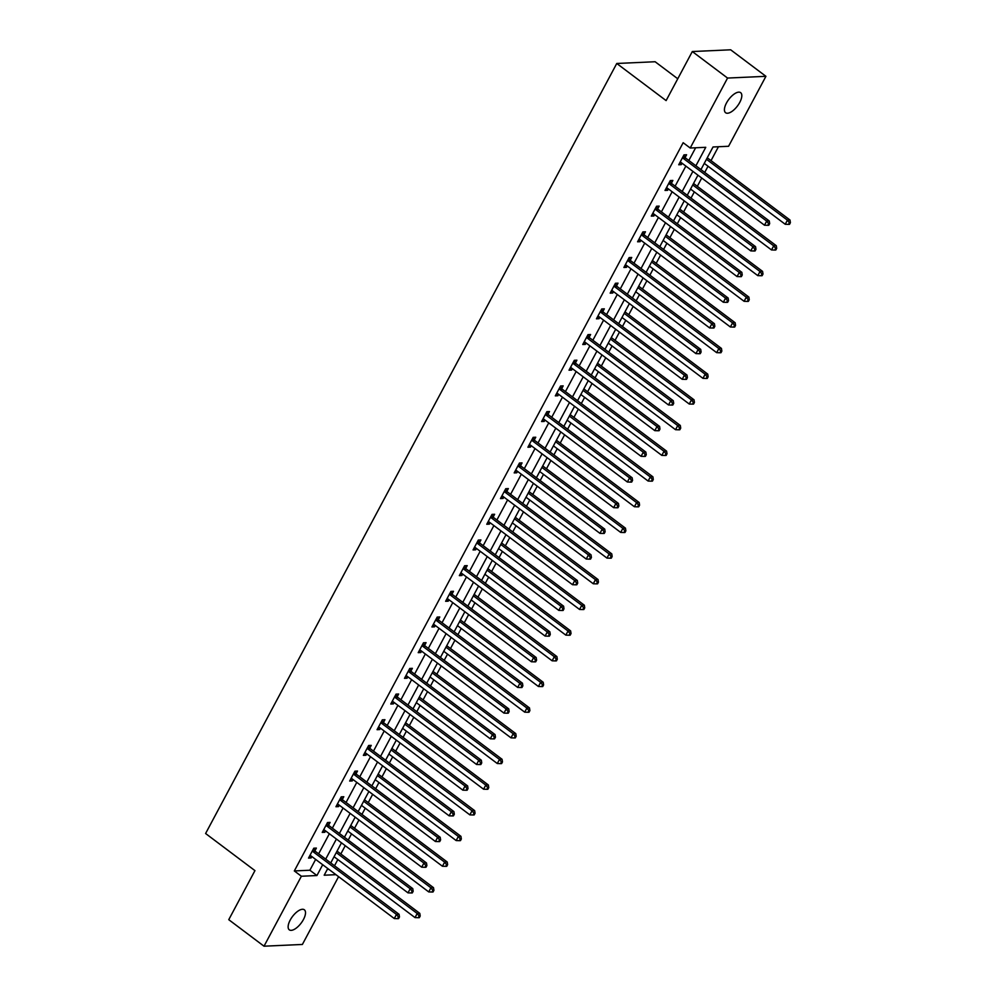 <?xml version="1.0" encoding="UTF-8"?>
<svg xmlns="http://www.w3.org/2000/svg" width="996" height="996" viewBox="0 0 996 996"><rect width="100%" height="100%" fill="white"/><g stroke="black" fill="none" stroke-linecap="round" stroke-linejoin="round"><path stroke-width="1.49" d="M290.185 920.117A12.537 5.441 -53.1 0 1 304.353 909.796A12.537 5.441 -53.1 0 1 303.456 919.507A12.537 5.441 -53.1 0 1 289.288 929.828A12.537 5.441 -53.1 0 1 290.185 920.117M726.482 102.999A12.537 5.441 -53.1 0 1 740.663 92.678A12.537 5.441 -53.1 0 1 739.754 102.401A12.537 5.441 -53.1 0 1 725.586 112.722A12.537 5.441 -53.1 0 1 726.482 102.999M677.766 78.771L655.119 61.74L616.761 63.483L205.599 833.515L254.951 870.629L228.756 919.682L264.015 946.2L301.377 876.243L316.927 875.534L322.704 864.715M616.761 63.483L666.112 100.596L692.307 51.543L730.666 49.8L765.924 76.319L728.574 146.275L713.024 146.985L700.947 169.594M334.519 865.761L337.831 859.56M340.819 853.97L345.239 845.679M348.226 840.089L351.538 833.876M354.526 828.286L358.958 819.994M361.934 814.404L365.258 808.204M368.246 802.614L372.666 794.322M375.654 788.732L378.966 782.52M381.954 776.93L386.373 768.638M389.361 763.048L392.673 756.836M395.661 751.245L400.093 742.966M403.069 737.376L406.393 731.164M409.368 725.574L413.801 717.282M416.789 711.692L420.1 705.479M423.088 699.889L427.508 691.61M430.496 686.02L433.808 679.807M436.796 674.217L441.228 665.926M444.204 660.336L447.528 654.123M450.503 648.533L454.935 640.241M457.923 634.651L461.235 628.451M464.223 622.861L468.643 614.569M471.631 608.979L474.943 602.767M477.931 597.177L482.35 588.885M485.338 583.295L488.663 577.095M491.638 571.505L496.07 563.213M499.058 557.623L502.37 551.411M505.358 545.82L509.778 537.529M512.766 531.939L516.077 525.726M519.065 520.136L523.485 511.857M526.473 506.267L529.785 500.054M532.773 494.464L537.205 486.173M540.181 480.582L543.505 474.37M546.48 468.78L550.913 460.488M553.9 454.898L557.212 448.698M560.2 443.108L564.62 434.816M567.608 429.226L570.92 423.014M573.908 417.424L578.34 409.132M581.315 403.542L584.64 397.342M587.615 391.752L592.047 383.46M595.035 377.87L598.347 371.657M601.335 366.067L605.755 357.776M608.743 352.186L612.054 345.986M615.042 340.395L619.475 332.104M622.45 326.514L625.774 320.301M628.75 314.711L633.182 306.419M636.17 300.829L639.482 294.617M642.47 289.027L646.89 280.748M649.878 275.157L653.189 268.945M656.177 263.355L660.597 255.063M663.585 249.473L666.897 243.261M669.885 237.671L674.317 229.379M677.292 223.789L680.617 217.589M683.605 211.999L688.024 203.707M691.012 198.117L694.324 191.904M697.312 186.314L701.732 178.023M704.72 172.433L708.032 166.232M711.02 160.642L718.44 146.736M338.59 876.654L302.386 944.457L264.015 946.2M327.261 869.446L328.892 869.371M695.893 165.797L705.766 147.308L690.216 148.018L683.156 142.714L294.318 870.94L309.881 870.23L315.657 859.411M318.633 853.821L329.365 833.739M332.353 828.149L343.072 808.055M346.06 802.465L356.78 782.383M359.768 776.793L370.5 756.699M373.488 751.109L384.207 731.014M387.195 725.424L397.914 705.342M400.902 699.752L411.634 679.658M414.61 674.068L425.342 653.986M428.33 648.396L439.049 628.302M442.037 622.712L452.769 602.63M455.745 597.04L466.477 576.945M469.465 571.355L480.184 551.261M483.172 545.671L493.892 525.589M496.88 519.999L507.611 499.905M510.599 494.315L521.319 474.233M524.307 468.643L535.026 448.549M538.014 442.959L548.746 422.877M551.722 417.287L562.454 397.192M565.442 391.602L576.161 371.52M579.149 365.93L589.881 345.836M592.857 340.246L603.588 320.152M606.576 314.562L617.296 294.48M620.284 288.89L631.016 268.796M633.991 263.205L644.723 243.124M647.711 237.534L658.431 217.439M661.419 211.849L672.138 191.767M675.126 186.177L685.858 166.083M688.834 160.493L695.631 147.769M685.161 157.43L686.593 154.766L683.991 154.878L678.724 164.763L681.314 164.639L682.061 163.232M671.453 183.102L672.873 180.438L670.283 180.562L665.017 190.435L667.606 190.323L668.353 188.916M657.746 208.786L659.165 206.122L656.576 206.234L651.297 216.12L653.886 215.995L654.646 214.588M644.026 234.458L645.458 231.794L642.868 231.919L637.589 241.791L640.179 241.679L640.926 240.273M630.319 260.143L631.738 257.478L629.148 257.591L623.882 267.476L626.472 267.351L627.219 265.944M616.611 285.827L618.03 283.163L615.441 283.275L610.162 293.148L612.764 293.036L613.511 291.629M602.904 311.499L604.323 308.835L601.733 308.959L596.455 318.832L599.044 318.708L599.804 317.313M589.184 337.183L590.616 334.519L588.014 334.631L582.747 344.504L585.337 344.392L586.084 342.985M575.476 362.855L576.896 360.191L574.306 360.315L569.027 370.188L571.629 370.076L572.376 368.669M561.769 388.54L563.188 385.875L560.599 385.987L555.32 395.873L557.909 395.748L558.669 394.341M548.049 414.212L549.481 411.547L546.879 411.672L541.612 421.545L544.202 421.433L544.949 420.026M534.342 439.896L535.761 437.232L533.171 437.344L527.905 447.229L530.495 447.104L531.242 445.698M520.634 465.58L522.053 462.916L519.464 463.028L514.185 472.901L516.775 472.789L517.534 471.382M506.914 491.252L508.346 488.588L505.744 488.712L500.478 498.585L503.067 498.461L503.814 497.054M493.207 516.936L494.626 514.272L492.036 514.384L486.77 524.257L489.36 524.145L490.107 522.738M479.499 542.608L480.919 539.944L478.329 540.069L473.05 549.941L475.64 549.817L476.399 548.423M465.779 568.293L467.211 565.628L464.622 565.74L459.343 575.626L461.932 575.501L462.679 574.094M452.072 593.965L453.491 591.3L450.902 591.425L445.635 601.298L448.225 601.186L448.972 599.779M438.365 619.649L439.784 616.985L437.194 617.097L431.915 626.982L434.517 626.858L435.264 625.451M424.657 645.321L426.076 642.657L423.487 642.781L418.208 652.654L420.798 652.542L421.557 651.135M410.937 671.005L412.369 668.341L409.767 668.453L404.5 678.338L407.09 678.214L407.837 676.807M397.23 696.69L398.649 694.025L396.059 694.137L390.781 704.01L393.383 703.898L394.13 702.491M383.522 722.361L384.942 719.697L382.352 719.822L377.073 729.695L379.663 729.57L380.422 728.163M369.802 748.046L371.234 745.382L368.632 745.494L363.366 755.366L365.955 755.254L366.702 753.848M356.095 773.718L357.514 771.053L354.925 771.178L349.658 781.051L352.248 780.939L352.995 779.532M342.387 799.402L343.807 796.738L341.217 796.85L335.938 806.735L338.528 806.611L339.287 805.204M328.668 825.074L330.099 822.41L327.51 822.534L322.231 832.407L324.82 832.295L325.568 830.888M314.96 850.758L316.379 848.094L313.79 848.206L308.523 858.091L311.113 857.967L311.86 856.56M692.307 51.543L727.566 78.062L765.924 76.319M294.318 870.94L301.377 876.243M690.216 148.018L727.566 78.062M325.692 859.125L336.411 839.043M339.399 833.453L350.131 813.359M353.107 807.768L363.839 787.674M366.827 782.084L377.546 762.002M380.534 756.412L391.254 736.318M394.242 730.728L404.974 710.646M407.949 705.056L418.681 684.962M421.669 679.372L432.389 659.29M435.377 653.7L446.108 633.605M449.084 628.015L459.816 607.934M462.804 602.343L473.523 582.249M476.511 576.659L487.243 556.565M490.219 550.975L500.951 530.893M503.939 525.303L514.658 505.209M517.646 499.619L528.366 479.537M531.354 473.947L542.085 453.852M545.073 448.262L555.793 428.18M558.781 422.59L569.5 402.496M572.488 396.906L583.22 376.812M586.196 371.222L596.928 351.14M599.916 345.55L610.635 325.455M613.623 319.865L624.355 299.784M627.331 294.194L638.062 274.099M641.051 268.509L651.77 248.427M654.758 242.837L665.49 222.743M668.465 217.153L679.197 197.071M682.185 191.481L692.905 171.387M327.759 868.512L324.186 875.21L335.938 874.675M697.959 175.184L687.228 195.278M684.252 200.868L673.52 220.95M670.532 226.54L659.813 246.635M656.825 252.225L646.105 272.306M643.117 277.896L632.385 297.991M629.397 303.581L618.678 323.675M615.69 329.265L604.97 349.347M601.982 354.937L591.25 375.031M588.275 380.621L577.543 400.703M574.555 406.293L563.836 426.388M560.848 431.978L550.116 452.06M547.14 457.65L536.408 477.744M533.42 483.334L522.701 503.416M519.713 509.006L508.981 529.1M506.005 534.69L495.273 554.784M492.285 560.375L481.566 580.456M478.578 586.046L467.859 606.141M464.871 611.731L454.139 631.813M451.163 637.403L440.431 657.497M437.443 663.087L426.724 683.169M423.736 688.759L413.004 708.853M410.028 714.443L399.296 734.538M396.308 740.128L385.589 760.209M382.601 765.8L371.869 785.894M368.894 791.484L358.162 811.566M355.174 817.156L344.454 837.25M341.466 842.84L330.747 862.922M309.881 870.23L316.927 875.534M679.509 163.282L681.314 164.639M665.801 188.966L667.606 190.323M652.081 214.638L653.886 215.995M638.374 240.322L640.179 241.679M624.666 265.994L626.472 267.351M610.959 291.679L612.764 293.036M597.239 317.351L599.044 318.708M583.532 343.035L585.337 344.392M569.824 368.719L571.629 370.076M556.104 394.391L557.909 395.748M542.397 420.075L544.202 421.433M528.689 445.747L530.495 447.104M514.969 471.432L516.775 472.789M501.262 497.104L503.067 498.461M487.554 522.788L489.36 524.145M473.847 548.46L475.64 549.817M460.127 574.144L461.932 575.501M446.42 599.829L448.225 601.186M432.712 625.5L434.517 626.858M418.992 651.185L420.798 652.542M405.285 676.857L407.09 678.214M391.577 702.541L393.383 703.898M377.858 728.213L379.663 729.57M364.15 753.897L365.955 755.254M350.443 779.582L352.248 780.939M336.735 805.254L338.528 806.611M323.015 830.938L324.82 832.295M309.308 856.61L311.113 857.967M682.571 157.542L682.733 157.804A1.955 1.656 -92.6 0 0 683.194 158.314L766.683 221.1L764.48 225.208L680.99 162.423A1.955 1.656 -92.6 0 0 680.405 162.149L680.144 162.099M683.816 155.227L685.323 157.679A1.955 1.656 -92.6 0 0 685.783 158.19L769.273 220.975L766.683 221.1L768.626 223.677L767.754 225.32L768.788 225.27L769.671 223.627L768.626 223.677M769.671 223.627L769.273 220.975M764.48 225.208L767.754 225.32M704.259 163.381L785.222 224.274L787.413 220.153L790.015 220.041L707.247 157.791M789.367 222.731L788.496 224.374L789.529 224.337L790.401 222.681L789.367 222.731L787.413 220.153L706.463 159.273M788.496 224.374L785.222 224.274M790.015 220.041L790.401 222.681M668.864 183.227L669.013 183.476A1.955 1.656 -92.6 0 0 669.474 183.986L752.964 246.771L750.772 250.892L667.283 188.107A1.955 1.656 -92.6 0 0 666.698 187.833L666.436 187.771M670.096 180.899L671.615 183.364A1.955 1.656 -92.6 0 0 672.076 183.874L755.566 246.659L752.964 246.771L754.918 249.349L754.047 251.004L755.08 250.955L755.952 249.311L754.918 249.349M755.952 249.311L755.566 246.659M750.772 250.892L754.047 251.004M655.156 208.899L655.306 209.16A1.955 1.656 -92.6 0 0 655.766 209.67L739.256 272.456L737.065 276.564L653.575 213.791A1.955 1.656 -92.6 0 0 652.978 213.505L652.729 213.455M656.389 206.583L657.895 209.036A1.955 1.656 -92.6 0 0 658.356 209.558L741.846 272.331L739.256 272.456L741.211 275.033L740.327 276.676L741.373 276.627L742.244 274.983L741.211 275.033M742.244 274.983L741.846 272.331M737.065 276.564L740.327 276.676M690.552 189.066L771.514 249.946L773.705 245.838L776.295 245.713L693.527 183.476M775.66 248.415L774.776 250.058L775.822 250.008L776.693 248.365L775.66 248.415L773.705 245.838L692.743 184.945M774.776 250.058L771.514 249.946M776.295 245.713L776.693 248.365M676.832 214.75L757.794 275.631L759.998 271.51L762.587 271.398L679.82 209.16M761.952 274.087L761.068 275.73L762.102 275.693L762.986 274.037L761.952 274.087L759.998 271.51L679.035 210.629M761.068 275.73L757.794 275.631M762.587 271.398L762.986 274.037M641.436 234.583L641.598 234.832A1.955 1.656 -92.6 0 0 642.059 235.355L725.549 298.128L723.345 302.249L639.855 239.463A1.955 1.656 -92.6 0 0 639.27 239.189L639.009 239.127M642.681 232.255L644.188 234.72A1.955 1.656 -92.6 0 0 644.649 235.23L728.138 298.016L725.549 298.128L727.503 300.717L726.619 302.361L727.653 302.311L728.537 300.668L727.503 300.717M728.537 300.668L728.138 298.016M723.345 302.249L726.619 302.361M627.729 260.267L627.878 260.516A1.955 1.656 -92.6 0 0 628.351 261.027L711.829 323.812L709.638 327.933L626.148 265.148A1.955 1.656 -92.6 0 0 625.563 264.861L625.301 264.812M628.974 257.939L630.48 260.392A1.955 1.656 -92.6 0 0 630.941 260.915L714.431 323.7L711.829 323.812L713.783 326.389L712.912 328.033L713.945 327.995L714.829 326.339L713.783 326.389M714.829 326.339L714.431 323.7M709.638 327.933L712.912 328.033M614.022 285.939L614.171 286.188A1.955 1.656 -92.6 0 0 614.632 286.711L698.121 349.496L695.93 353.605L612.44 290.82A1.955 1.656 -92.6 0 0 611.843 290.546L611.594 290.483M615.254 283.623L616.761 286.076A1.955 1.656 -92.6 0 0 617.221 286.587L700.711 349.372L698.121 349.496L700.076 352.074L699.192 353.717L700.238 353.667L701.109 352.024L700.076 352.074M701.109 352.024L700.711 349.372M695.93 353.605L699.192 353.717M663.124 240.422L744.087 301.302L746.278 297.194L748.88 297.069L666.112 234.832M748.233 299.771L747.361 301.415L748.394 301.365L749.278 299.721L748.233 299.771L746.278 297.194L665.328 236.313M747.361 301.415L744.087 301.302M748.88 297.069L749.278 299.721M649.417 266.106L730.379 326.987L732.57 322.866L735.16 322.754L652.405 260.516M734.525 325.443L733.641 327.099L734.687 327.049L735.558 325.406L734.525 325.443L732.57 322.866L651.608 261.985M733.641 327.099L730.379 326.987M735.16 322.754L735.558 325.406M635.709 291.778L716.659 352.659L718.863 348.55L721.453 348.426L638.685 286.188M720.818 351.127L719.934 352.771L720.967 352.721L721.851 351.078L720.818 351.127L718.863 348.55L637.901 287.67M719.934 352.771L716.659 352.659M721.453 348.426L721.851 351.078M621.99 317.463L702.952 378.343L705.156 374.222L707.745 374.11L624.978 311.873M707.098 376.799L706.226 378.455L707.26 378.405L708.144 376.762L707.098 376.799L705.156 374.222L624.193 313.342M706.226 378.455L702.952 378.343M707.745 374.11L708.144 376.762M608.282 343.134L689.244 404.027L691.436 399.906L694.025 399.794L611.27 337.544M693.39 402.484L692.506 404.127L693.552 404.077L694.424 402.434L693.39 402.484L691.436 399.906L610.473 339.026M692.506 404.127L689.244 404.027M694.025 399.794L694.424 402.434M594.575 368.819L675.525 429.699L677.728 425.591L680.318 425.466L597.55 363.229M679.683 428.168L678.799 429.811L679.832 429.762L680.716 428.118L679.683 428.168L677.728 425.591L596.766 364.698M678.799 429.811L675.525 429.699M680.318 425.466L680.716 428.118M580.855 394.503L661.817 455.384L664.021 451.263L666.61 451.151L583.843 388.913M665.963 453.84L665.091 455.483L666.125 455.446L667.009 453.79L665.963 453.84L664.021 451.263L583.058 390.382M665.091 455.483L661.817 455.384M666.61 451.151L667.009 453.79M567.147 420.175L648.11 481.056L650.301 476.947L652.903 476.823L570.135 414.585M652.255 479.524L651.384 481.168L652.417 481.118L653.289 479.474L652.255 479.524L650.301 476.947L569.339 416.067M651.384 481.168L648.11 481.056M652.903 476.823L653.289 479.474M553.44 445.859L634.402 506.74L636.593 502.619L639.183 502.507L556.415 440.269M638.548 505.196L637.664 506.852L638.697 506.802L639.581 505.159L638.548 505.196L636.593 502.619L555.631 441.738M637.664 506.852L634.402 506.74M639.183 502.507L639.581 505.159M539.72 471.531L620.682 532.412L622.886 528.303L625.476 528.179L542.708 465.941M624.828 530.88L623.957 532.524L624.99 532.474L625.874 530.831L624.828 530.88L622.886 528.303L541.924 467.423M623.957 532.524L620.682 532.412M625.476 528.179L625.874 530.831M526.013 497.216L606.975 558.096L609.166 553.975L611.768 553.863L529 491.626M611.121 556.552L610.249 558.208L611.283 558.158L612.154 556.515L611.121 556.552L609.166 553.975L528.216 493.095M610.249 558.208L606.975 558.096M611.768 553.863L612.154 556.515M512.305 522.888L593.267 583.768L595.459 579.66L598.048 579.535L515.293 517.298M597.413 582.237L596.529 583.88L597.575 583.83L598.447 582.187L597.413 582.237L595.459 579.66L514.496 518.779M596.529 583.88L593.267 583.768M598.048 579.535L598.447 582.187M498.585 548.572L579.548 609.452L581.751 605.331L584.341 605.219L501.573 542.982M583.706 607.921L582.822 609.564L583.855 609.515L584.739 607.871L583.706 607.921L581.751 605.331L500.789 544.451M582.822 609.564L579.548 609.452M584.341 605.219L584.739 607.871M484.878 574.244L565.84 635.137L568.044 631.016L570.633 630.904L487.866 568.654M569.986 633.593L569.114 635.236L570.148 635.199L571.032 633.543L569.986 633.593L568.044 631.016L487.081 570.135M569.114 635.236L565.84 635.137M570.633 630.904L571.032 633.543M471.17 599.928L552.133 660.809L554.324 656.7L556.913 656.576L474.158 594.338M556.278 659.277L555.395 660.921L556.44 660.871L557.312 659.228L556.278 659.277L554.324 656.7L473.361 595.807M555.395 660.921L552.133 660.809M556.913 656.576L557.312 659.228M457.463 625.613L538.413 686.493L540.616 682.372L543.206 682.26L460.438 620.022M542.571 684.949L541.687 686.593L542.72 686.555L543.604 684.899L542.571 684.949L540.616 682.372L459.654 621.492M541.687 686.593L538.413 686.493M543.206 682.26L543.604 684.899M443.743 651.284L524.705 712.165L526.909 708.056L529.499 707.932L446.731 645.694M528.851 710.634L527.98 712.277L529.013 712.227L529.897 710.584L528.851 710.634L526.909 708.056L445.947 647.176M527.98 712.277L524.705 712.165M529.499 707.932L529.897 710.584M430.035 676.969L510.998 737.849L513.189 733.728L515.791 733.616L433.023 671.379M515.144 736.305L514.26 737.961L515.306 737.912L516.177 736.268L515.144 736.305L513.189 733.728L432.227 672.848M514.26 737.961L510.998 737.849M515.791 733.616L516.177 736.268M416.328 702.641L497.278 763.521L499.482 759.413L502.071 759.288L419.304 697.051M501.436 761.99L500.552 763.633L501.586 763.583L502.47 761.94L501.436 761.99L499.482 759.413L418.519 698.532M500.552 763.633L497.278 763.521M502.071 759.288L502.47 761.94M600.302 311.624L600.464 311.873A1.955 1.656 -92.6 0 0 600.924 312.383L684.414 375.168L682.21 379.289L598.721 316.504A1.955 1.656 -92.6 0 0 598.135 316.23L597.874 316.168M601.547 309.295L603.053 311.748A1.955 1.656 -92.6 0 0 603.514 312.271L687.003 375.056L684.414 375.168L686.369 377.745L685.485 379.389L686.518 379.352L687.402 377.696L686.369 377.745M687.402 377.696L687.003 375.056M682.21 379.289L685.485 379.389M586.594 337.295L586.744 337.544A1.955 1.656 -92.6 0 0 587.217 338.067L670.706 400.853L668.503 404.961L585.013 342.176A1.955 1.656 -92.6 0 0 584.428 341.902L584.166 341.84M587.839 334.98L589.346 337.432A1.955 1.656 -92.6 0 0 589.806 337.943L673.296 400.728L670.706 400.853L672.649 403.43L671.777 405.073L672.81 405.023L673.694 403.38L672.649 403.43M673.694 403.38L673.296 400.728M668.503 404.961L671.777 405.073M572.887 362.98L573.036 363.229A1.955 1.656 -92.6 0 0 573.497 363.739L656.987 426.525L654.795 430.646L571.306 367.86A1.955 1.656 -92.6 0 0 570.708 367.586L570.459 367.524M574.119 360.652L575.626 363.117A1.955 1.656 -92.6 0 0 576.099 363.627L659.576 426.413L656.987 426.525L658.941 429.102L658.057 430.758L659.103 430.708L659.975 429.064L658.941 429.102M659.975 429.064L659.576 426.413M654.795 430.646L658.057 430.758M559.167 388.652L559.329 388.913A1.955 1.656 -92.6 0 0 559.789 389.424L643.279 452.209L641.075 456.317L557.598 393.545A1.955 1.656 -92.6 0 0 557.001 393.258L556.739 393.208M560.412 386.336L561.918 388.789A1.955 1.656 -92.6 0 0 562.379 389.312L645.869 452.084L643.279 452.209L645.234 454.786L644.35 456.429L645.383 456.38L646.267 454.736L645.234 454.786M646.267 454.736L645.869 452.084M641.075 456.317L644.35 456.429M545.459 414.336L545.621 414.585A1.955 1.656 -92.6 0 0 546.082 415.108L629.572 477.881L627.368 482.002L543.878 419.216A1.955 1.656 -92.6 0 0 543.293 418.943L543.032 418.88M546.704 412.008L548.211 414.473A1.955 1.656 -92.6 0 0 548.672 414.983L632.161 477.769L629.572 477.881L631.514 480.458L630.642 482.114L631.676 482.064L632.56 480.421L631.514 480.458M632.56 480.421L632.161 477.769M627.368 482.002L630.642 482.114M531.752 440.008L531.901 440.269A1.955 1.656 -92.6 0 0 532.362 440.78L615.852 503.565L613.661 507.674L530.171 444.901A1.955 1.656 -92.6 0 0 529.586 444.614L529.324 444.565M532.985 437.692L534.491 440.145A1.955 1.656 -92.6 0 0 534.964 440.668L618.454 503.441L615.852 503.565L617.806 506.142L616.935 507.786L617.968 507.736L618.84 506.093L617.806 506.142M618.84 506.093L618.454 503.441M613.661 507.674L616.935 507.786M518.045 465.692L518.194 465.941A1.955 1.656 -92.6 0 0 518.655 466.464L602.144 529.237L599.953 533.358L516.463 470.573A1.955 1.656 -92.6 0 0 515.866 470.299L515.604 470.237M519.277 463.364L520.784 465.829A1.955 1.656 -92.6 0 0 521.244 466.34L604.734 529.125L602.144 529.237L604.099 531.827L603.215 533.47L604.261 533.42L605.132 531.777L604.099 531.827M605.132 531.777L604.734 529.125M599.953 533.358L603.215 533.47M504.325 491.377L504.486 491.626A1.955 1.656 -92.6 0 0 504.947 492.136L588.437 554.921L586.233 559.042L502.743 496.257A1.955 1.656 -92.6 0 0 502.158 495.983L501.897 495.921M505.57 489.048L507.076 491.501A1.955 1.656 -92.6 0 0 507.537 492.024L591.026 554.809L588.437 554.921L590.391 557.499L589.508 559.142L590.541 559.105L591.425 557.449L590.391 557.499M591.425 557.449L591.026 554.809M586.233 559.042L589.508 559.142M490.617 517.049L490.767 517.298A1.955 1.656 -92.6 0 0 491.24 517.82L574.717 580.606L572.526 584.714L489.036 521.929A1.955 1.656 -92.6 0 0 488.451 521.655L488.189 521.593M491.862 514.733L493.369 517.185A1.955 1.656 -92.6 0 0 493.829 517.696L577.319 580.481L574.717 580.606L576.672 583.183L575.8 584.826L576.833 584.777L577.705 583.133L576.672 583.183M577.705 583.133L577.319 580.481M572.526 584.714L575.8 584.826M476.91 542.733L477.059 542.982A1.955 1.656 -92.6 0 0 477.52 543.492L561.009 606.278L558.818 610.399L475.329 547.613A1.955 1.656 -92.6 0 0 474.731 547.339L474.482 547.277M478.142 540.405L479.649 542.87A1.955 1.656 -92.6 0 0 480.109 543.38L563.599 606.166L561.009 606.278L562.964 608.855L562.08 610.498L563.126 610.461L563.997 608.805L562.964 608.855M563.997 608.805L563.599 606.166M558.818 610.399L562.08 610.498M463.19 568.405L463.352 568.666A1.955 1.656 -92.6 0 0 463.812 569.177L547.302 631.962L545.098 636.071L461.609 573.285A1.955 1.656 -92.6 0 0 461.024 573.011L460.762 572.949M464.435 566.089L465.941 568.542A1.955 1.656 -92.6 0 0 466.402 569.052L549.892 631.838L547.302 631.962L549.257 634.539L548.373 636.183L549.406 636.133L550.29 634.489L549.257 634.539M550.29 634.489L549.892 631.838M545.098 636.071L548.373 636.183M449.482 594.089L449.632 594.338A1.955 1.656 -92.6 0 0 450.105 594.849L533.595 657.634L531.391 661.755L447.901 598.97A1.955 1.656 -92.6 0 0 447.316 598.696L447.055 598.633M450.727 591.761L452.234 594.226A1.955 1.656 -92.6 0 0 452.694 594.737L536.184 657.522L533.595 657.634L535.537 660.211L534.665 661.867L535.699 661.817L536.583 660.174L535.537 660.211M536.583 660.174L536.184 657.522M531.391 661.755L534.665 661.867M435.775 619.761L435.924 620.022A1.955 1.656 -92.6 0 0 436.385 620.533L519.875 683.318L517.683 687.427L434.194 624.654A1.955 1.656 -92.6 0 0 433.596 624.368L433.347 624.318M437.007 617.445L438.514 619.898A1.955 1.656 -92.6 0 0 438.987 620.421L522.464 683.194L519.875 683.318L521.829 685.895L520.945 687.539L521.991 687.489L522.863 685.846L521.829 685.895M522.863 685.846L522.464 683.194M517.683 687.427L520.945 687.539M422.055 645.445L422.217 645.694A1.955 1.656 -92.6 0 0 422.678 646.217L506.167 708.99L503.964 713.111L420.486 650.326A1.955 1.656 -92.6 0 0 419.889 650.052L419.627 649.99M423.3 643.117L424.806 645.582A1.955 1.656 -92.6 0 0 425.267 646.093L508.757 708.878L506.167 708.99L508.122 711.567L507.238 713.223L508.271 713.173L509.155 711.53L508.122 711.567M509.155 711.53L508.757 708.878M503.964 713.111L507.238 713.223M408.348 671.117L408.509 671.379A1.955 1.656 -92.6 0 0 408.97 671.889L492.46 734.675L490.256 738.795L406.766 676.01A1.955 1.656 -92.6 0 0 406.181 675.724L405.92 675.674M409.593 668.802L411.099 671.254A1.955 1.656 -92.6 0 0 411.56 671.777L495.049 734.562L492.46 734.675L494.402 737.252L493.53 738.895L494.564 738.845L495.448 737.202L494.402 737.252M495.448 737.202L495.049 734.562M490.256 738.795L493.53 738.895M394.64 696.802L394.79 697.051A1.955 1.656 -92.6 0 0 395.25 697.573L478.74 760.359L476.549 764.467L393.059 701.682A1.955 1.656 -92.6 0 0 392.474 701.408L392.212 701.346M395.873 694.473L397.379 696.939A1.955 1.656 -92.6 0 0 397.852 697.449L481.342 760.234L478.74 760.359L480.695 762.936L479.811 764.579L480.856 764.53L481.728 762.886L480.695 762.936M481.728 762.886L481.342 760.234M476.549 764.467L479.811 764.579M380.92 722.486L381.082 722.735A1.955 1.656 -92.6 0 0 381.543 723.245L465.032 786.031L462.841 790.152L379.352 727.366A1.955 1.656 -92.6 0 0 378.754 727.092L378.492 727.03M382.165 720.158L383.672 722.61A1.955 1.656 -92.6 0 0 384.132 723.133L467.622 785.919L465.032 786.031L466.987 788.608L466.103 790.251L467.136 790.214L468.02 788.558L466.987 788.608M468.02 788.558L467.622 785.919M462.841 790.152L466.103 790.251M367.213 748.158L367.375 748.407A1.955 1.656 -92.6 0 0 367.835 748.93L451.325 811.715L449.121 815.824L365.632 753.038A1.955 1.656 -92.6 0 0 365.046 752.764L364.785 752.702M368.458 745.842L369.964 748.295A1.955 1.656 -92.6 0 0 370.425 748.805L453.915 811.591L451.325 811.715L453.267 814.292L452.396 815.936L453.429 815.886L454.313 814.242L453.267 814.292M454.313 814.242L453.915 811.591M449.121 815.824L452.396 815.936M402.608 728.325L483.57 789.206L485.774 785.085L488.364 784.973L405.596 722.735M487.716 787.662L486.845 789.318L487.878 789.268L488.762 787.624L487.716 787.662L485.774 785.085L404.812 724.204M486.845 789.318L483.57 789.206M488.364 784.973L488.762 787.624M388.901 753.997L469.863 814.877L472.054 810.769L474.656 810.644L391.889 748.407M474.009 813.346L473.137 814.989L474.171 814.94L475.042 813.296L474.009 813.346L472.054 810.769L391.104 749.888M473.137 814.989L469.863 814.877M474.656 810.644L475.042 813.296M353.505 773.842L353.655 774.091A1.955 1.656 -92.6 0 0 354.115 774.602L437.605 837.387L435.414 841.508L351.924 778.723A1.955 1.656 -92.6 0 0 351.339 778.449L351.078 778.386M354.738 771.514L356.257 773.979A1.955 1.656 -92.6 0 0 356.717 774.49L440.207 837.275L437.605 837.387L439.56 839.964L438.688 841.608L439.722 841.57L440.593 839.914L439.56 839.964M440.593 839.914L440.207 837.275M435.414 841.508L438.688 841.608M375.193 779.681L456.156 840.562L458.347 836.453L460.936 836.329L378.169 774.091M460.301 839.03L459.417 840.674L460.463 840.624L461.335 838.981L460.301 839.03L458.347 836.453L377.384 775.56M459.417 840.674L456.156 840.562M460.936 836.329L461.335 838.981M339.798 799.514L339.947 799.776A1.955 1.656 -92.6 0 0 340.408 800.286L423.898 863.071L421.706 867.18L338.217 804.395A1.955 1.656 -92.6 0 0 337.619 804.121L337.37 804.071M341.03 797.198L342.537 799.651A1.955 1.656 -92.6 0 0 342.998 800.162L426.487 862.947L423.898 863.071L425.852 865.649L424.968 867.292L426.014 867.242L426.886 865.599L425.852 865.649M426.886 865.599L426.487 862.947M421.706 867.18L424.968 867.292M361.473 805.353L442.436 866.246L444.639 862.125L447.229 862.013L364.461 799.763M446.594 864.702L445.71 866.346L446.743 866.308L447.627 864.653L446.594 864.702L444.639 862.125L363.677 801.245M445.71 866.346L442.436 866.246M447.229 862.013L447.627 864.653M326.078 825.198L326.24 825.447A1.955 1.656 -92.6 0 0 326.7 825.958L410.19 888.743L407.987 892.864L324.497 830.079A1.955 1.656 -92.6 0 0 323.912 829.805L323.65 829.743M327.323 822.87L328.829 825.335A1.955 1.656 -92.6 0 0 329.29 825.846L412.78 888.631L410.19 888.743L412.145 891.32L411.261 892.976L412.294 892.926L413.178 891.283L412.145 891.32M413.178 891.283L412.78 888.631M407.987 892.864L411.261 892.976M347.766 831.038L428.728 891.918L430.919 887.81L433.521 887.685L350.754 825.447M432.874 890.387L432.003 892.03L433.036 891.98L433.92 890.337L432.874 890.387L430.919 887.81L349.97 826.917M432.003 892.03L428.728 891.918M433.521 887.685L433.92 890.337M312.371 850.87L312.52 851.132A1.955 1.656 -92.6 0 0 312.993 851.642L396.47 914.428L394.279 918.536L310.789 855.763A1.955 1.656 -92.6 0 0 310.204 855.477L309.943 855.427M313.616 848.555L315.122 851.007A1.955 1.656 -92.6 0 0 315.583 851.53L399.072 914.303L396.47 914.428L398.425 917.005L397.553 918.648L398.587 918.598L399.471 916.955L398.425 917.005M399.471 916.955L399.072 914.303M394.279 918.536L397.553 918.648M334.058 856.722L415.021 917.602L417.212 913.481L419.802 913.369L337.046 851.132M419.167 916.059L418.283 917.702L419.328 917.665L420.2 916.009L419.167 916.059L417.212 913.481L336.25 852.601M418.283 917.702L415.021 917.602M419.802 913.369L420.2 916.009M682.733 157.804L685.323 157.679M683.194 158.314L685.783 158.19M669.013 183.476L671.615 183.364M669.474 183.986L672.076 183.874M655.306 209.16L657.895 209.036M655.766 209.67L658.356 209.558M641.598 234.832L644.188 234.72M642.059 235.355L644.649 235.23M627.878 260.516L630.48 260.392M628.351 261.027L630.941 260.915M614.171 286.188L616.761 286.076M614.632 286.711L617.221 286.587M600.464 311.873L603.053 311.748M600.924 312.383L603.514 312.271M586.744 337.544L589.346 337.432M587.217 338.067L589.806 337.943M573.036 363.229L575.626 363.117M573.497 363.739L576.099 363.627M559.329 388.913L561.918 388.789M559.789 389.424L562.379 389.312M545.621 414.585L548.211 414.473M546.082 415.108L548.672 414.983M531.901 440.269L534.491 440.145M532.362 440.78L534.964 440.668M518.194 465.941L520.784 465.829M518.655 466.464L521.244 466.34M504.486 491.626L507.076 491.501M504.947 492.136L507.537 492.024M490.767 517.298L493.369 517.185M491.24 517.82L493.829 517.696M477.059 542.982L479.649 542.87M477.52 543.492L480.109 543.38M463.352 568.666L465.941 568.542M463.812 569.177L466.402 569.052M449.632 594.338L452.234 594.226M450.105 594.849L452.694 594.737M435.924 620.022L438.514 619.898M436.385 620.533L438.987 620.421M422.217 645.694L424.806 645.582M422.678 646.217L425.267 646.093M408.509 671.379L411.099 671.254M408.97 671.889L411.56 671.777M394.79 697.051L397.379 696.939M395.25 697.573L397.852 697.449M381.082 722.735L383.672 722.61M381.543 723.245L384.132 723.133M367.375 748.407L369.964 748.295M367.835 748.93L370.425 748.805M353.655 774.091L356.257 773.979M354.115 774.602L356.717 774.49M339.947 799.776L342.537 799.651M340.408 800.286L342.998 800.162M326.24 825.447L328.829 825.335M326.7 825.958L329.29 825.846M312.52 851.132L315.122 851.007M312.993 851.642L315.583 851.53"/></g></svg>
